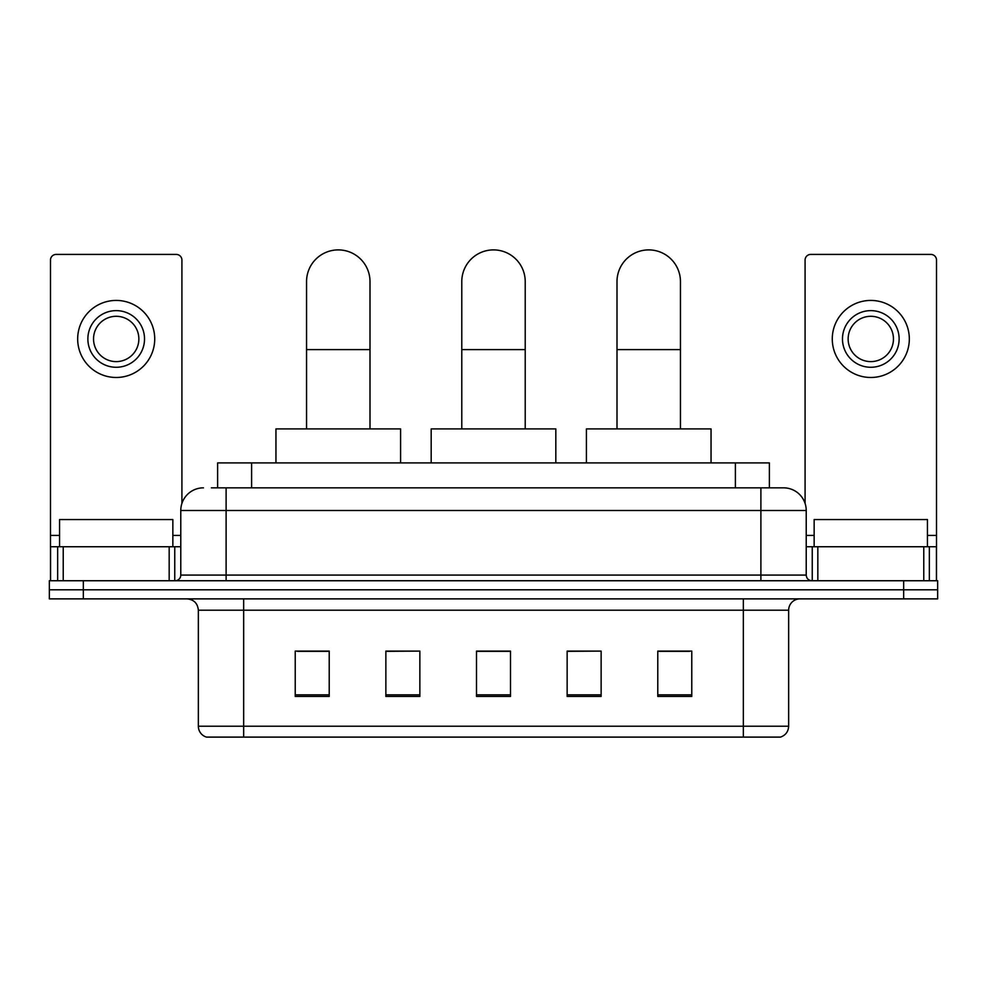 <?xml version="1.0" encoding="UTF-8"?>
<svg xmlns="http://www.w3.org/2000/svg" width="987" height="987" viewBox="0 0 987 987"><rect width="100%" height="100%" fill="white"/><g stroke="black" fill="none" stroke-linecap="round" stroke-linejoin="round"><path stroke-width="1.48" d="M217.621 487.837L217.621 462.903L769.379 462.903L769.379 487.837M211.897 487.837L775.622 487.837M211.378 487.837L226.109 487.837L226.109 510.501L180.781 510.501L180.781 575.076A5.663 5.663 0 0 1 175.118 580.738M203.445 487.837A22.664 22.664 0 0 0 180.781 510.501M783.555 487.837A22.664 22.664 0 0 1 806.219 510.501L760.891 510.501L760.891 487.837L783.209 487.837M806.219 510.501L806.219 575.076C806.552 578.518 808.439 580.405 811.882 580.738M83.34 580.738L49.35 580.738L49.35 589.807L83.34 589.807L49.35 589.807L49.35 598.875L83.34 598.875L83.34 589.807L903.66 589.807L83.34 589.807L83.34 580.738L903.66 580.738L903.66 589.807L937.65 589.807L903.66 589.807L903.66 598.875L83.34 598.875M903.66 598.875L937.65 598.875L937.65 580.738L903.66 580.738M788.65 726.222C788.342 731.651 785.627 735.278 780.495 737.104L743.334 737.104L743.334 726.222L788.65 726.222L788.65 610.2A11.326 11.326 0 0 1 799.988 598.875M743.334 737.104L206.505 737.104A11.326 11.326 0 0 1 198.35 726.222L198.35 610.2C197.671 603.316 193.896 599.541 187.012 598.875M691.776 696.427L691.776 651.099L657.786 651.099L657.786 696.427L691.776 696.427M601.132 696.427L601.132 651.099L567.143 651.099L567.143 696.427L601.132 696.427M329.214 696.427L329.214 651.099L295.224 651.099L295.224 696.427L329.214 696.427M419.857 696.427L419.857 651.099L385.868 651.099L385.868 696.427L419.857 696.427M510.501 696.427L510.501 651.099L476.499 651.099L476.499 696.427L510.501 696.427M198.35 726.222L243.666 726.222L243.666 737.104L228.342 737.104M722.953 737.104L264.047 737.104M657.786 651.334L689.518 651.334M419.857 651.099L385.868 651.334L419.857 651.099M297.482 651.334L329.214 651.334M601.132 651.099L567.143 651.334L601.132 651.099M510.501 651.334L476.499 651.334M172.848 546.749L172.848 519.557L59.553 519.557L59.553 546.749M169.172 580.738L169.172 546.749L63.23 546.749L63.23 580.738M181.916 503.419L181.916 260.099A5.663 5.663 0 0 0 176.254 254.424L56.148 254.424A5.663 5.663 0 0 0 50.485 260.099L50.485 546.749L63.23 546.749M169.172 546.749L180.781 546.749M50.485 580.738L50.485 546.749M116.195 310.634A28.327 28.327 0 0 0 87.868 338.948A28.327 28.327 0 0 0 116.195 367.275A28.327 28.327 0 0 0 144.521 338.948A28.327 28.327 0 0 0 116.195 310.634M116.195 316.296A22.664 22.664 0 0 0 93.543 338.948A22.664 22.664 0 0 0 116.195 361.612A22.664 22.664 0 0 0 138.859 338.948A22.664 22.664 0 0 0 116.195 316.296M116.195 377.478A38.518 38.518 0 0 0 154.725 338.948A38.518 38.518 0 0 0 116.195 300.43A38.518 38.518 0 0 0 77.677 338.948A38.518 38.518 0 0 0 116.195 377.478M306.55 428.913L306.55 281.628A31.72 31.72 0 0 1 338.27 249.896A31.72 31.72 0 0 1 370.002 281.628A31.72 31.72 0 0 0 338.27 249.896M370.002 428.913L370.002 281.628M400.586 462.903L400.586 428.913L275.953 428.913L275.953 462.903M461.78 428.913L461.78 281.628A31.72 31.72 0 0 1 493.5 249.896A31.72 31.72 0 0 1 525.22 281.628A31.72 31.72 0 0 0 493.5 249.896M525.22 428.913L525.22 281.628M555.817 462.903L555.817 428.913L431.183 428.913L431.183 462.903M616.998 428.913L616.998 281.628A31.72 31.72 0 0 1 648.73 249.896A31.72 31.72 0 0 1 680.45 281.628A31.72 31.72 0 0 0 648.73 249.896M680.45 428.913L680.45 281.628M711.047 462.903L711.047 428.913L586.414 428.913L586.414 462.903M923.77 580.738L923.77 546.749L817.828 546.749L817.828 580.738M936.515 580.738L936.515 546.749L936.515 580.738M923.77 546.749L936.515 546.749L936.515 260.099A5.663 5.663 0 0 0 930.852 254.424L810.746 254.424A5.663 5.663 0 0 0 805.084 260.099L805.084 503.419M806.219 546.749L817.828 546.749M870.805 310.634A28.327 28.327 0 0 0 842.479 338.948A28.327 28.327 0 0 0 870.805 367.275A28.327 28.327 0 0 0 899.132 338.948A28.327 28.327 0 0 0 870.805 310.634M870.805 316.296A22.664 22.664 0 0 0 848.141 338.948A22.664 22.664 0 0 0 870.805 361.612A22.664 22.664 0 0 0 893.457 338.948A22.664 22.664 0 0 0 870.805 316.296M870.805 377.478A38.518 38.518 0 0 0 909.323 338.948A38.518 38.518 0 0 0 870.805 300.43A38.518 38.518 0 0 0 832.275 338.948A38.518 38.518 0 0 0 870.805 377.478M927.447 546.749L927.447 519.557L814.152 519.557L814.152 546.749M251.611 487.837L251.611 462.903M735.389 487.837L735.389 462.903M226.109 580.738L226.109 575.076L806.219 575.076M180.781 575.076L226.109 575.076L226.109 510.501L760.891 510.501L760.891 580.738M743.334 598.875L743.334 610.2L198.35 610.2M788.65 610.2L743.334 610.2L743.334 726.222L243.666 726.222L243.666 598.875M510.501 694.848L476.499 694.848M419.857 694.848L385.868 694.848M329.214 694.848L295.224 694.848M601.132 694.848L567.143 694.848M691.776 694.848L657.786 694.848M180.781 535.423L172.848 535.423M59.553 535.423L50.485 535.423M174.748 546.749L174.748 580.738M50.571 546.749L50.571 580.738M57.653 580.738L57.653 546.749M306.55 349.608L370.002 349.608M461.78 349.608L525.22 349.608M616.998 349.608L680.45 349.608M936.515 535.423L927.447 535.423M814.152 535.423L806.219 535.423M936.429 580.738L936.429 546.749M929.347 546.749L929.347 580.738M812.252 580.738L812.252 546.749"/></g></svg>
